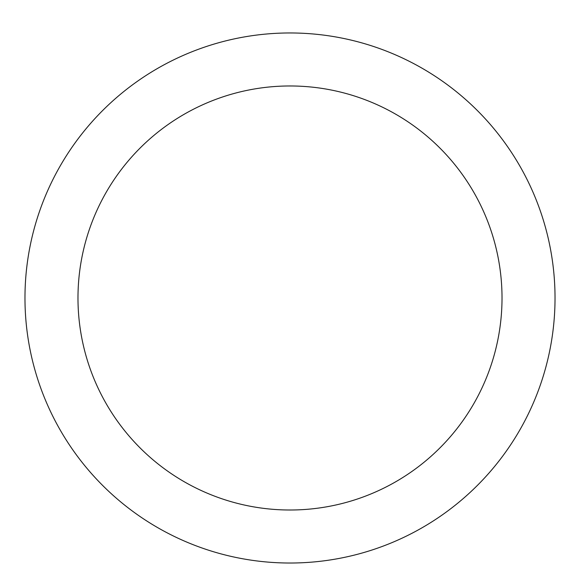 <?xml version="1.0" encoding="UTF-8"?>
<svg xmlns="http://www.w3.org/2000/svg" width="580" height="580" viewBox="0 0 580 580"><rect width="100%" height="100%" fill="white"/><g stroke="black" fill="none" stroke-linecap="round" stroke-linejoin="round"><path stroke-width="0.87" d="M290 32.966A265.024 265.024 0 0 1 519.52 430.505A265.024 265.024 0 0 1 60.48 430.505A265.024 265.024 0 0 1 290 32.966M290 85.971A212.019 212.019 0 0 1 473.613 403.999A212.019 212.019 0 0 1 106.386 403.999A212.019 212.019 0 0 1 290 85.971"/></g></svg>
